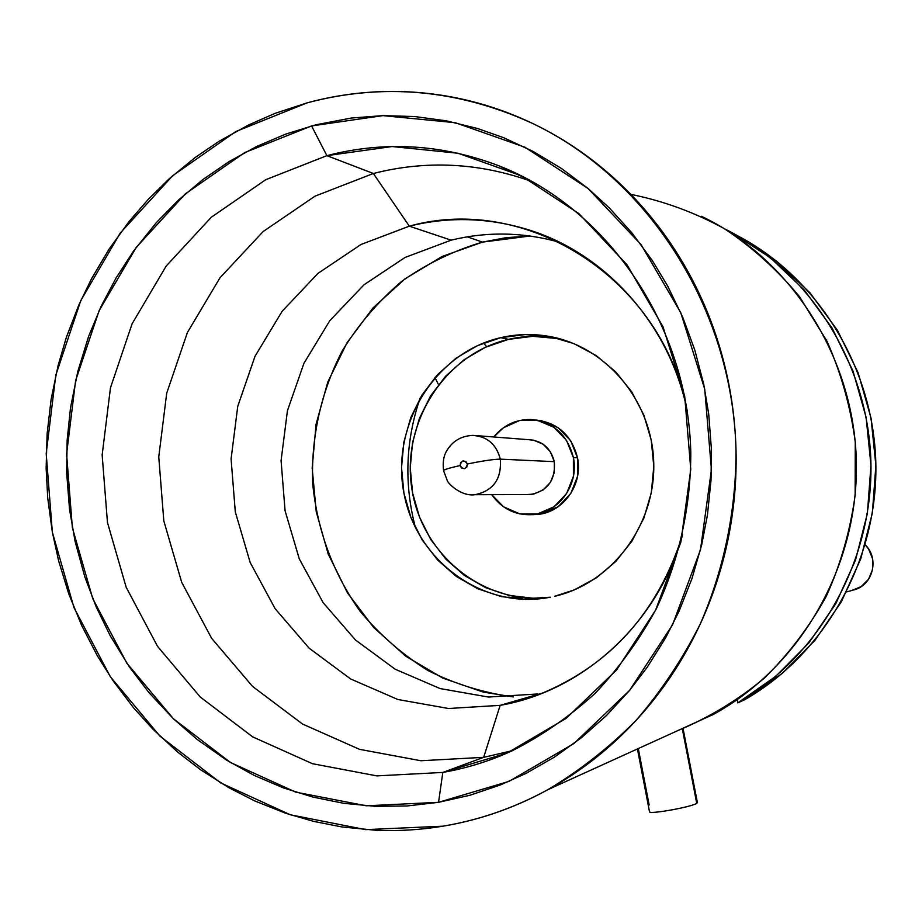 <?xml version="1.0" encoding="UTF-8"?>
<svg xmlns="http://www.w3.org/2000/svg" width="922" height="922" viewBox="0 0 922 922"><rect width="100%" height="100%" fill="white"/><g stroke="black" fill="none" stroke-linecap="round" stroke-linejoin="round"><path stroke-width="1.38" d="M649.146 804.987L638.289 748.56M696.744 803.327L697.401 802.555L696.744 803.327C691.754 806.981 648.984 814.645 649.514 811.798C648.984 814.645 691.754 806.981 696.744 803.327L682.338 728.876L696.744 803.327M739.744 701.953L744.861 699.637C824.349 654.078 877.087 561.602 875.877 465.668C874.54 369.734 819.347 279.078 738.603 236.297L776.554 261.076L810 292.827L837.51 330.422L858.117 372.695L871.059 418.231L875.877 465.506L872.373 512.943L860.71 558.916L841.29 601.882L814.852 640.444L782.329 673.36L744.861 699.637L737.796 702.875L737.174 699.706L737.796 702.875L739.744 701.953M725.072 229.105C809.262 270.515 868.178 362.749 870.887 461.519C873.503 560.288 819.635 656.153 737.796 702.875L775.84 676.264L808.871 642.899L835.747 603.783L855.489 560.173L867.372 513.508L870.967 465.345L866.115 417.332L853.011 371.082L832.14 328.151L804.238 289.957L770.319 257.722L731.572 232.425L725.072 229.105M438.146 384.001L434.965 377.444M509.221 597.11L506.432 597.56M851.306 590.622L855.823 589.354C873.595 583.361 879 557.822 865.205 544.821L868.547 548.936L872.615 558.801L872.615 569.439L868.57 579.223L861.079 586.669L851.317 590.622M532.374 514.683L541.871 513.785L558.202 506.708L570.741 493.581L577.529 476.397L577.506 457.808L573.392 457.589L566.5 440.347L553.845 427.255L537.388 420.294L519.662 420.501L503.377 427.773L493.789 436.982C503.527 425.123 515.871 419.303 530.83 419.522C553.258 421.965 567.445 434.654 573.392 457.589L577.506 457.808C571.709 435.311 557.822 422.714 535.832 420.017M526.981 494.561L533.734 494.077L543.185 489.951L550.422 482.344L554.329 472.41L554.318 461.657C555.655 480.12 547.668 491.08 530.369 494.549L475.337 494.699C493.477 490.585 501.798 478.737 500.3 459.144C493.823 459.214 482.863 460.827 467.408 463.997C465.91 469.505 463.466 470.036 460.078 465.575L460.631 462.602L463.005 460.908L465.817 461.484L467.408 463.997L466.855 466.97L464.481 468.664L461.668 468.088L460.078 465.575C449.798 467.869 444.289 469.54 443.563 470.566L443.563 470.566C444.289 469.54 449.798 467.869 460.078 465.575C461.576 460.066 464.02 459.536 467.408 463.997C482.863 460.827 493.823 459.214 500.3 459.144C501.741 479.14 493.166 491.011 474.565 494.768C460.332 496.451 447.02 482.46 447.124 480.132L443.563 470.6C442.606 462.752 443.551 456.332 446.386 451.365C452.218 441.189 461.138 435.864 473.136 435.38C487.427 436.567 496.485 444.496 500.3 459.144L554.318 461.657C550.768 448.138 542.355 440.82 529.055 439.713L476.639 435.657M528.974 439.702L533.654 440.197L543.116 444.22L550.376 451.757L554.318 461.657L500.3 459.144C496.243 443.931 486.758 436.014 471.857 435.403M443.033 826.17L365.688 829.639L290.418 814.818L220.784 782.974L159.886 736.079L110.294 676.667L73.979 607.621L52.335 532.132L46.192 453.532L55.781 375.219L80.767 300.63L120.217 233.082L172.621 175.756L235.859 131.512L307.233 102.826C328.993 96.902 351.19 93.283 373.813 91.969C396.437 90.679 419.061 91.774 441.684 95.266C464.308 98.769 486.482 104.682 508.195 112.968C529.896 121.278 550.699 131.881 570.591 144.754C590.46 157.662 608.993 172.633 626.165 189.667C643.337 206.724 658.746 225.521 672.426 246.059C686.083 266.619 697.666 288.505 707.186 311.717C716.671 334.951 723.874 359.004 728.772 383.886C733.635 408.78 736.09 433.962 736.136 459.433C736.148 484.903 733.739 510.097 728.91 535.025C724.07 559.942 716.924 584.041 707.485 607.333C698.023 630.613 686.498 652.58 672.91 673.244C659.299 693.897 643.948 712.81 626.856 730.017C609.753 747.189 591.302 762.31 571.502 775.39C551.69 788.448 530.968 799.247 509.324 807.776C487.692 816.281 465.587 822.412 443.033 826.17C420.467 829.904 397.901 831.252 375.323 830.215L341.774 826.93L313.515 821.352L285.855 813.308L254.714 800.918L229.059 787.814L200.708 769.835L177.796 752.202L153.04 729.302L133.529 707.75L113.026 680.713L97.432 655.968L81.724 625.623L68.758 593.849L58.662 561.002L52.335 532.132L47.714 497.926L46.146 468.353L47.114 433.778L51.102 399.468L58.074 365.619L66.384 337.268L78.773 305.101L91.589 278.628L109.084 249.113L129.103 221.476L148.235 199.371L168.991 178.995L195.21 157.478L219.159 141.204L248.721 124.885L275.194 113.325L307.233 102.826C383.079 82.692 457.923 89.434 531.764 123.064C648.788 178.292 732.621 309.158 736.021 450.293C736.159 510.431 723.92 569.715 700.259 624.01C682.534 659.138 661.132 691.269 636.042 720.428C609.142 747.546 579.731 770.642 547.783 789.716C514.407 807.914 479.486 820.073 443.033 826.17M442.814 772.429L507.008 753.101L566.016 718.469L616.53 670.04L655.6 610.168L680.874 542.021L690.774 469.333L684.689 396.183L662.976 326.688L626.972 264.718L578.855 213.581L521.472 175.86L458.061 153.248L392.069 146.54L326.884 155.657L311.567 125.934L382.907 115.63L455.272 122.684L524.918 147.232L588.052 188.48L641.044 244.56L680.759 312.685L704.719 389.153L711.438 469.701L700.49 549.743L672.599 624.713L629.519 690.474L573.887 743.558L509.013 781.372L438.549 802.313L442.814 772.429L483.681 757.342L500.15 705.342L543.288 692.848L500.15 705.342C583.499 691.027 657.916 623.122 682.591 534.795C658.101 611.943 610.641 665.027 540.234 694.047L500.15 705.342L483.681 757.342L420.881 760.742L359.511 749.332L302.52 724.035L252.501 686.371L211.657 638.347L181.692 582.312L163.816 520.907L158.757 456.897L166.721 393.152L187.397 332.531L219.966 277.81L263.116 231.572L315.013 196.155L373.364 173.497L326.884 155.657C384.347 140.789 441.523 144.109 498.41 165.614C607.333 207.842 687.824 324.832 690.797 452.391C690.855 506.685 679.065 560.08 656.452 608.474C639.534 639.649 619.181 667.839 595.405 693.056C569.992 716.221 542.343 735.422 512.471 750.646C489.962 760.996 466.751 768.257 442.814 772.429L376.844 775.886L312.443 763.704L252.686 736.885L200.293 697.055L157.524 646.345L126.164 587.233L107.459 522.486L102.158 455.007L110.467 387.793L132.077 323.853L166.156 266.089L211.322 217.223L265.697 179.732L326.884 155.657L373.364 173.497C426.794 159.886 480.005 162.698 532.985 181.922C480.005 162.698 426.794 159.886 373.364 173.497L409.322 226.167C449.256 216.301 489.179 217.58 529.09 229.981C606.515 254.011 670.029 325.316 687.224 410.935C662.399 278.94 526.739 193.171 409.322 226.167L373.364 173.497L315.013 196.155L263.116 231.572L219.966 277.81L187.397 332.531L166.721 393.152L158.757 456.897L163.816 520.907L181.692 582.312L211.657 638.347L252.501 686.371L302.52 724.035L359.511 749.332L420.881 760.742L483.681 757.342L442.814 772.429L438.549 802.313L366.265 805.793L295.812 792.159L230.558 762.552L173.428 718.78L126.844 663.195L92.707 598.516L72.365 527.741L66.591 454.027L75.616 380.59L99.115 310.668L136.191 247.43L185.391 193.827L244.71 152.568L311.567 125.934L326.884 155.657L265.697 179.732L211.322 217.223L166.156 266.089L132.077 323.853L110.467 387.793L102.158 455.007L107.459 522.486L126.164 587.233L157.524 646.345L200.293 697.055L252.686 736.885L312.443 763.704L376.844 775.886L442.814 772.429M559.516 338.731L555.666 338.005C539.819 335.331 524.099 335.781 508.495 339.365L500.75 337.671C516.516 334.041 532.397 333.58 548.406 336.276C605.961 345.842 652.465 401.058 653.744 463.247C655.45 525.425 611.666 583.315 554.652 596.28L574.233 589.919L596.373 577.84L615.873 561.371L631.939 541.156L643.925 517.957L651.312 492.705L653.79 466.417L651.243 440.151L643.798 414.969L631.754 391.873L615.619 371.785L596.061 355.489L573.887 343.606L549.973 336.553L525.275 334.571L500.75 337.671L477.342 345.692L455.894 358.289L437.224 374.943L421.988 394.996L410.716 417.712L403.824 442.237L401.531 467.65L403.917 493.051L410.912 517.484L422.264 540.073L437.57 559.965L456.286 576.411L477.757 588.778L501.188 596.569L525.701 599.427L550.365 597.191C483.808 610.514 416.225 561.256 403.917 493.051C390.651 425.03 435 352.63 500.75 337.671L508.495 339.365C525.413 335.493 542.413 335.274 559.516 338.731M513.462 696.94L483.255 692.099L442.744 678.085L405.784 656.245L373.675 627.49L347.513 592.95L328.163 553.915L316.246 511.791L312.166 468.088L316.05 424.339L327.783 382.065L346.983 342.788L373.018 307.936L405.046 278.813L441.972 256.547L482.483 242.106L530.092 236.009L506.097 237.692L482.483 242.106L467.304 236.839L482.483 242.106C453.405 250.761 426.425 263.888 401.554 281.475C378.343 301.298 358.658 324.29 342.488 350.475C321.098 391.412 310.875 437.351 312.708 483.739C317.318 530.669 333.084 573.15 360.018 611.171C379.553 634.636 402.165 654.401 427.854 670.467C454.903 684.055 483.439 692.871 513.473 696.94M451.146 240.169C487.231 231.364 523.396 232.079 559.642 242.313C523.396 232.079 487.231 231.364 451.146 240.169L409.322 226.167L361.055 244.457L318.021 273.338L282.144 311.267L255.002 356.318L237.749 406.325L231.088 458.983L235.294 511.86L250.196 562.558L275.159 608.727L309.135 648.178L350.637 678.972L397.808 699.475L448.472 708.499L500.15 705.342L448.472 708.499L397.808 699.475L350.637 678.972L309.135 648.178L275.159 608.727L250.196 562.558L235.294 511.86L231.088 458.983L237.749 406.325L255.002 356.318L282.144 311.267L318.021 273.338L361.055 244.457L409.322 226.167L451.146 240.169L405.138 257.411L364.086 284.725L329.846 320.625L303.926 363.314L287.434 410.728L281.072 460.677L285.082 510.834L299.304 558.916L323.138 602.677L355.546 640.064L395.146 669.199L440.117 688.573L488.372 697.044L537.572 693.978L488.372 697.044L440.117 688.573L395.146 669.199L355.546 640.064L323.138 602.677L299.304 558.916L285.082 510.834L281.072 460.677L287.434 410.728L303.926 363.314L329.846 320.625L364.086 284.725L405.138 257.411L451.146 240.169M512.471 750.646L483.681 757.342M559.573 338.743C542.459 335.285 525.436 335.493 508.495 339.377L532.766 336.311L559.573 338.743M550.157 597.237L533.181 598.228L508.909 595.405L485.721 587.717L464.469 575.489L445.937 559.216L430.77 539.543L419.533 517.207L412.607 493.028L410.244 467.915L412.514 442.779L419.349 418.53L430.505 396.057L445.591 376.222L464.089 359.753L485.318 347.306L508.495 339.377C444.727 353.887 400.978 422.944 411.95 489.236C422.08 555.666 485.11 606.008 550.18 597.226M532.455 514.672L537.468 514.453C563.204 512.54 583.269 484.361 577.506 457.808L570.66 440.693L558.087 427.681L541.721 420.766L535.763 420.006M508.495 339.365L508.495 339.377C444.738 353.887 400.989 422.921 411.938 489.19C422.046 555.62 485.03 605.973 550.1 597.249C485.03 605.973 422.046 555.62 411.938 489.19C400.989 422.921 444.738 353.887 508.495 339.365M438.549 802.313L469.828 795.294L500.439 784.933L525.92 773.454L554.433 757.112L581.436 737.715L606.538 715.449L629.519 690.474L647.29 667.148L665.615 637.851L679.041 611.263L691.949 578.67L701.677 544.867L707.439 515.064L711.035 479.855L711.415 449.417L708.718 414.116L703.717 384.197L694.831 350.141L682.729 317.249L667.609 285.947L652.327 260.592L632.043 233.036L609.292 207.899L588.04 188.468L561.475 168.484L533.239 151.496L503.689 137.712L477.492 128.481L446.317 120.84L414.646 116.541L382.93 115.63L351.351 118.039L315.935 124.793L285.785 134.082L256.765 146.391L229.059 161.592L202.967 179.49L178.638 199.913L156.337 222.617L133.494 251.13L116.034 278.029L101.04 306.496L88.65 336.276L77.771 371.578L70.498 407.904L67.156 440.117L66.649 472.571L69.53 509.451L75.085 541.352L84.812 576.895L96.245 607.022L110.271 635.834L129.414 666.975L148.673 692.284L173.428 718.791L197.239 739.525L226.72 760.212L254.23 775.425L283.089 787.78L313.065 797.127L343.894 803.339L375.277 806.312L406.925 805.989L438.549 802.313M630.798 194.346C663.367 200.938 694.473 212.325 724.116 228.529C752.421 247.303 777.592 270.065 799.605 296.792L826.919 341.094C841.187 373.237 850.637 406.913 855.27 442.122L855.143 495.114C850.361 530.311 840.772 563.987 826.366 596.131C809.424 626.833 788.656 654.263 764.061 678.385C737.681 700.224 708.983 717.604 677.981 730.512L713.328 714.446C800.573 666.848 858.82 565.693 856.342 461.012C853.795 356.341 790.765 258.713 701.365 216.267M573.392 457.589L573.415 476.305L566.581 493.593L553.961 506.812L537.538 513.923L519.812 513.9L503.516 506.777L491.726 494.699C502.087 509.059 515.882 515.698 533.112 514.603C558.997 512.678 579.189 484.315 573.392 457.589M506.766 597.491L515.433 597.122L523.892 599.381M483.543 343.042L486.643 346.695M518.533 597.64L523.915 599.381M415.534 527.995C403.986 484.281 405.507 440.993 420.098 398.143L419.798 399.007M528.11 599.427L524.825 597.825L528.11 599.427M532.616 599.312L529.989 598.148M697.401 802.555L683.075 728.587M529.528 180.032L498.41 165.614M555.666 338.005L548.406 336.276M554.387 239.812L529.09 229.981M547.829 789.693L713.328 714.446M537.468 514.453L533.181 514.603M846.615 591.936L855.823 589.354M649.514 811.798L637.425 748.964"/></g></svg>
